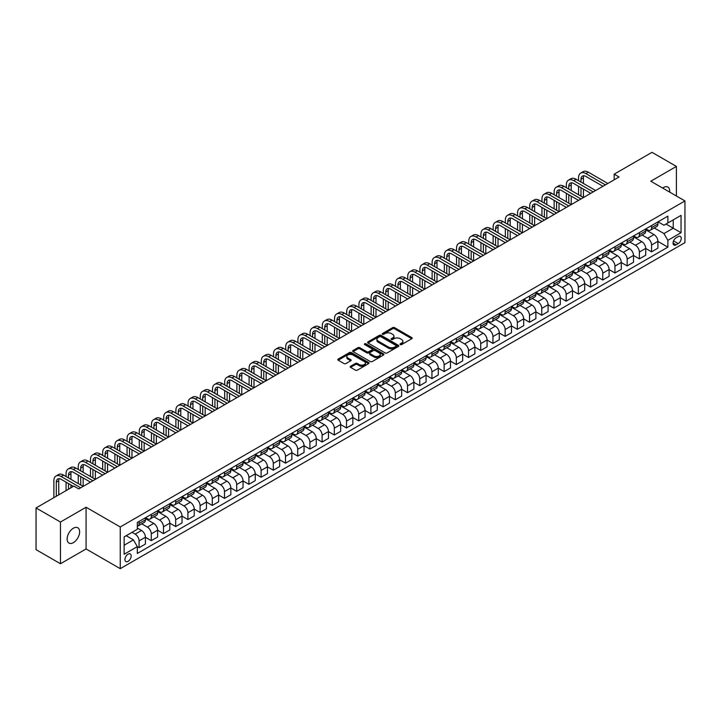 <?xml version="1.0" encoding="UTF-8"?>
<svg xmlns="http://www.w3.org/2000/svg" width="721" height="721" viewBox="0 0 721 721"><rect width="100%" height="100%" fill="white"/><g stroke="black" fill="none" stroke-linecap="round" stroke-linejoin="round"><path stroke-width="1.08" d="M400.281 344.584A0.946 0.55 0 0 0 401.624 344.584L411.799 338.699A1.352 0.784 0 0 0 412.205 338.149A1.352 0.784 0 0 0 411.799 337.599L394.558 327.64A1.352 0.784 0 0 0 392.639 327.64L382.463 333.517A0.946 0.55 0 0 0 383.797 334.292L385.122 333.535A4.335 2.505 0 0 1 391.251 333.535L392.684 334.364A4.335 2.505 0 0 1 393.954 336.13A4.335 2.505 0 0 1 392.684 337.897L391.368 338.663A0.946 0.55 0 0 0 392.711 339.438L394.026 338.672A4.335 2.505 0 0 1 400.164 338.672L401.597 339.501A4.335 2.505 0 0 1 402.868 341.276A4.335 2.505 0 0 1 401.597 343.043L400.281 343.809A0.946 0.55 0 0 0 400.281 344.584L400.281 343.809M73.389 542.634A8.832 5.101 120 0 0 79.157 534.847A8.832 5.101 120 0 0 77.805 527.772A8.832 5.101 120 0 0 73.389 528.205A8.832 5.101 120 0 0 67.612 535.991A8.832 5.101 120 0 0 68.973 543.075A8.832 5.101 120 0 0 73.389 542.634M669.665 192.11A8.832 5.101 120 0 0 667.889 187.081A8.832 5.101 120 0 0 663.473 187.523A8.832 5.101 120 0 0 662.653 188.064M128.05 561.344A4.416 2.551 120 0 0 130.943 557.45A4.416 2.551 120 0 0 130.258 553.917A4.416 2.551 120 0 0 128.05 554.134A4.416 2.551 120 0 0 125.166 558.027A4.416 2.551 120 0 0 125.842 561.569A4.416 2.551 120 0 0 128.05 561.344M350.577 366.25A1.352 0.784 0 0 0 350.181 366.809A1.352 0.784 0 0 0 350.577 367.359L355.417 370.152A1.352 0.784 0 0 0 357.328 370.152L368.638 363.627A1.352 0.784 0 0 0 369.035 363.069A1.352 0.784 0 0 0 368.638 362.519L351.388 352.56A1.352 0.784 0 0 0 349.478 352.56L338.167 359.085A1.352 0.784 0 0 0 337.77 359.644A1.352 0.784 0 0 0 338.167 360.194L344.016 363.573A1.352 0.784 0 0 0 345.927 363.573L350.767 360.779A1.352 0.784 0 0 0 351.163 360.221A1.352 0.784 0 0 0 350.767 359.671L347.873 357.995A3.623 2.091 0 0 1 346.81 356.516A3.623 2.091 0 0 1 349.045 354.579A3.623 2.091 0 0 1 352.993 355.038L364.348 361.591A3.623 2.091 0 0 1 365.412 363.069A3.623 2.091 0 0 1 363.177 365.006A3.623 2.091 0 0 1 359.22 364.547L357.328 363.456A1.352 0.784 0 0 0 355.417 363.456L350.577 366.25L350.577 367.359L355.417 364.583L355.417 363.456M86.078 507.242L60.456 522.031L36.05 507.945L36.05 549.654L60.456 563.741L86.078 548.951L120.245 568.671L120.245 526.97L86.078 507.242L86.078 548.951M676.406 196.004L676.406 166.416L650.784 181.214L684.95 200.934L120.245 526.97M676.406 166.416L652 152.329L614.175 174.167L614.175 179.799M36.05 507.945L73.875 486.107L78.76 488.928L619.06 176.987L614.175 174.167M385.212 352.948A1.352 0.784 0 0 0 387.132 352.948L398.434 346.422A1.352 0.784 0 0 0 398.83 345.864A1.352 0.784 0 0 0 398.434 345.314L381.193 335.355A1.352 0.784 0 0 0 379.273 335.355L367.971 341.88A1.352 0.784 0 0 0 367.575 342.439A1.352 0.784 0 0 0 367.971 342.989L385.212 352.948M365.042 344.782A0.946 0.55 0 0 1 366.007 344.917L366.007 343.791L383.536 353.912A1.352 0.784 0 0 1 383.933 354.471A1.352 0.784 0 0 1 383.536 355.02L372.234 361.554A1.352 0.784 0 0 1 370.315 361.554L353.065 351.596L353.065 350.487A1.352 0.784 0 0 0 352.668 351.037A1.352 0.784 0 0 0 353.065 351.596M353.065 350.487L357.904 347.693A1.352 0.784 0 0 1 359.824 347.693L366.818 351.731A1.352 0.784 0 0 0 368.737 351.731L371.946 349.874A1.352 0.784 0 0 0 372.342 349.325A1.352 0.784 0 0 0 371.946 348.775L364.664 344.566A0.946 0.55 0 0 1 366.007 343.791M678.218 236.614L676.064 237.849A4.281 2.469 120 0 0 673.27 241.625A4.281 2.469 120 0 0 673.928 245.05A4.281 2.469 120 0 0 676.064 244.843L678.218 243.599A4.281 2.469 120 0 0 681.012 239.832A4.281 2.469 120 0 0 680.354 236.398A4.281 2.469 120 0 0 678.218 236.614M120.245 568.671L684.95 242.644L684.95 200.934M658.057 221.816L663.96 225.231L667.871 222.969L667.871 216.156L137.323 522.455L137.323 529.277L124.147 536.884L124.147 554.242L137.323 546.635L137.323 553.458L667.871 247.15L667.871 240.327L663.96 233.568L654.253 227.962M667.871 222.969L681.048 215.363L681.048 232.721L667.871 240.327M60.456 522.031L60.456 563.741M666.015 224.042L673.234 228.215L673.234 219.869L681.048 215.363M663.96 233.568L673.234 228.215L681.048 232.721M124.147 545.229L133.421 539.876L126.202 535.703M137.323 546.689L139.081 547.708L139.081 540.885A5.525 3.19 -120 0 0 135.178 534.126L132.051 532.323M139.081 547.708L145.426 544.04L145.426 537.226A5.525 3.19 -120 0 0 141.523 530.458L137.323 528.042M145.426 537.28L151.284 540.66L151.284 533.846A5.525 3.19 -120 0 0 147.381 527.078L141.776 523.843M151.284 540.66L157.629 537.001L157.629 530.178A5.525 3.19 -120 0 0 153.726 523.419L145.426 518.624M157.629 530.232L163.487 533.621L163.487 526.799A5.525 3.19 -120 0 0 159.584 520.039L153.979 516.795M163.487 533.621L169.832 529.953L169.832 523.131A5.525 3.19 -120 0 0 165.929 516.371L157.629 511.586M169.832 523.194L175.69 526.573L175.69 519.751A5.525 3.19 -120 0 0 171.787 512.992L166.181 509.756M175.69 526.573L182.034 522.905L182.034 516.092A5.525 3.19 -120 0 0 178.132 509.323L169.832 504.538M182.034 516.146L187.893 519.526L187.893 512.712A5.525 3.19 -120 0 0 183.99 505.944L178.384 502.708M187.893 519.526L194.237 515.866L194.237 509.044A5.525 3.19 -120 0 0 190.335 502.285L182.034 497.49M194.237 509.098L200.096 512.487L200.096 505.664A5.525 3.19 -120 0 0 196.184 498.905L190.578 495.66M200.096 512.487L206.44 508.819L206.44 501.996A5.525 3.19 -120 0 0 202.538 495.237L194.237 490.451M206.44 502.059L212.298 505.439L212.298 498.617A5.525 3.19 -120 0 0 208.387 491.857L202.781 488.622M212.298 505.439L218.643 501.771L218.643 494.957A5.525 3.19 -120 0 0 214.732 488.189L206.44 483.403M218.643 495.012L224.501 498.391L224.501 491.578A5.525 3.19 -120 0 0 220.59 484.809L214.984 481.574M224.501 498.391L230.846 494.732L230.846 487.91A5.525 3.19 -120 0 0 226.935 481.15L218.643 476.356M230.846 487.964L236.695 491.352L236.695 484.53A5.525 3.19 -120 0 0 232.793 477.771L227.187 474.526M236.695 491.352L243.04 487.684L243.04 480.871A5.525 3.19 -120 0 0 239.138 474.103L230.846 469.317M243.04 480.925L248.898 484.305L248.898 477.482A5.525 3.19 -120 0 0 244.996 470.723L239.39 467.487M248.898 484.305L255.243 480.637L255.243 473.823A5.525 3.19 -120 0 0 251.341 467.055L243.04 462.269M255.243 473.877L261.101 477.257L261.101 470.443A5.525 3.19 -120 0 0 257.199 463.675L251.593 460.44M261.101 477.257L267.446 473.598L267.446 466.775A5.525 3.19 -120 0 0 263.544 460.016L255.243 455.221M267.446 466.829L273.304 470.218L273.304 463.396A5.525 3.19 -120 0 0 269.402 456.636L263.796 453.392M273.304 470.218L279.649 466.55L279.649 459.737A5.525 3.19 -120 0 0 275.746 452.968L267.446 448.183M279.649 459.791L285.507 463.17L285.507 456.348A5.525 3.19 -120 0 0 281.605 449.589L275.999 446.353M285.507 463.17L291.852 459.511L291.852 452.689A5.525 3.19 -120 0 0 287.949 445.92L279.649 441.135M291.852 452.743L297.71 456.123L297.71 449.309A5.525 3.19 -120 0 0 293.808 442.541L288.202 439.305M297.71 456.123L304.055 452.464L304.055 445.641A5.525 3.19 -120 0 0 300.152 438.882L291.852 434.087M304.055 445.695L309.913 449.084L309.913 442.261A5.525 3.19 -120 0 0 306.01 435.502L300.396 432.258M309.913 449.084L316.258 445.416L316.258 438.602A5.525 3.19 -120 0 0 312.355 431.834L304.055 427.048M316.258 438.656L322.116 442.036L322.116 435.214A5.525 3.19 -120 0 0 318.204 428.454L312.599 425.219M322.116 442.036L328.461 438.377L328.461 431.555A5.525 3.19 -120 0 0 324.549 424.786L316.258 420.001M328.461 431.609L334.319 434.988L334.319 428.175A5.525 3.19 -120 0 0 330.407 421.406L324.801 418.171M334.319 434.988L340.663 431.329L340.663 424.507A5.525 3.19 -120 0 0 336.752 417.747L328.461 412.953M340.663 424.561L346.513 427.95L346.513 421.127A5.525 3.19 -120 0 0 342.61 414.368L337.004 411.123M346.513 427.95L352.857 424.281L352.857 417.468A5.525 3.19 -120 0 0 348.955 410.7L340.663 405.914M352.857 417.522L358.716 420.902L358.716 414.079A5.525 3.19 -120 0 0 354.813 407.32L349.207 404.084M358.716 420.902L365.06 417.243L365.06 410.42A5.525 3.19 -120 0 0 361.158 403.652L352.857 398.866M365.06 410.474L370.918 413.854L370.918 407.041A5.525 3.19 -120 0 0 367.016 400.272L361.41 397.037M370.918 413.854L377.263 410.195L377.263 403.372A5.525 3.19 -120 0 0 373.361 396.613L365.06 391.818M377.263 403.427L383.121 406.815L383.121 399.993A5.525 3.19 -120 0 0 379.219 393.233L373.613 389.989M383.121 406.815L389.466 403.147L389.466 396.334A5.525 3.19 -120 0 0 385.564 389.565L377.263 384.78M389.466 396.388L395.324 399.767L395.324 392.945A5.525 3.19 -120 0 0 391.422 386.186L385.816 382.95M395.324 399.767L401.669 396.108L401.669 389.286A5.525 3.19 -120 0 0 397.767 382.518L389.466 377.732M401.669 389.34L407.527 392.72L407.527 385.906A5.525 3.19 -120 0 0 403.625 379.138L398.019 375.902M407.527 392.72L413.872 389.061L413.872 382.238A5.525 3.19 -120 0 0 409.97 375.479L401.669 370.684M413.872 382.292L419.73 385.681L419.73 378.858A5.525 3.19 -120 0 0 415.828 372.099L410.213 368.855M419.73 385.681L426.075 382.013L426.075 375.199A5.525 3.19 -120 0 0 422.173 368.431L413.872 363.645M426.075 375.253L431.933 378.633L431.933 371.811A5.525 3.19 -120 0 0 428.022 365.051L422.416 361.816M431.933 378.633L438.278 374.974L438.278 368.152A5.525 3.19 -120 0 0 434.366 361.383L426.075 356.598M438.278 368.206L444.136 371.585L444.136 364.772A5.525 3.19 -120 0 0 440.225 358.004L434.619 354.768M444.136 371.585L450.481 367.926L450.481 361.104A5.525 3.19 -120 0 0 446.569 354.344L438.278 349.55M450.481 361.167L456.33 364.547L456.33 357.724A5.525 3.19 -120 0 0 452.428 350.965L446.822 347.72M456.33 364.547L462.675 360.879L462.675 354.065A5.525 3.19 -120 0 0 458.772 347.297L450.481 342.511M462.675 354.119L468.533 357.499L468.533 350.676A5.525 3.19 -120 0 0 464.63 343.917L459.025 340.682M468.533 357.499L474.878 353.84L474.878 347.017A5.525 3.19 -120 0 0 470.975 340.258L462.675 335.463M474.878 347.071L480.736 350.451L480.736 343.638A5.525 3.19 -120 0 0 476.833 336.869L471.228 333.634M480.736 350.451L487.081 346.792L487.081 339.97A5.525 3.19 -120 0 0 483.178 333.21L474.878 328.415M487.081 340.033L492.939 343.412L492.939 336.59A5.525 3.19 -120 0 0 489.036 329.83L483.43 326.595M492.939 343.412L499.283 339.744L499.283 332.931A5.525 3.19 -120 0 0 495.381 326.162L487.081 321.377M499.283 332.985L505.142 336.365L505.142 329.542A5.525 3.19 -120 0 0 501.239 322.783L495.633 319.547M505.142 336.365L511.486 332.705L511.486 325.883A5.525 3.19 -120 0 0 507.584 319.124L499.283 314.329M511.486 325.937L517.345 329.317L517.345 322.503A5.525 3.19 -120 0 0 513.442 315.735L507.836 312.499M517.345 329.317L523.689 325.658L523.689 318.835A5.525 3.19 -120 0 0 519.787 312.076L511.486 307.281M523.689 318.898L529.547 322.278L529.547 315.456A5.525 3.19 -120 0 0 525.645 308.696L520.039 305.461M529.547 322.278L535.892 318.61L535.892 311.796A5.525 3.19 -120 0 0 531.99 305.028L523.689 300.242M535.892 311.851L541.75 315.23L541.75 308.408A5.525 3.19 -120 0 0 537.839 301.648L532.233 298.413M541.75 315.23L548.095 311.571L548.095 304.749A5.525 3.19 -120 0 0 544.184 297.989L535.892 293.195M548.095 304.803L553.953 308.182L553.953 301.369A5.525 3.19 -120 0 0 550.042 294.601L544.436 291.365M553.953 308.182L560.298 304.523L560.298 297.701A5.525 3.19 -120 0 0 556.387 290.942L548.095 286.147M560.298 297.764L566.156 301.144L566.156 294.321A5.525 3.19 -120 0 0 562.245 287.562L556.639 284.326M566.156 301.144L572.501 297.476L572.501 290.662A5.525 3.19 -120 0 0 568.59 283.894L560.298 279.108M572.501 290.716L578.35 294.096L578.35 287.273A5.525 3.19 -120 0 0 574.448 280.514L568.842 277.279M578.35 294.096L584.695 290.437L584.695 283.614A5.525 3.19 -120 0 0 580.793 276.855L572.501 272.06M584.695 283.668L590.553 287.048L590.553 280.235A5.525 3.19 -120 0 0 586.651 273.466L581.045 270.231M590.553 287.048L596.898 283.389L596.898 276.567A5.525 3.19 -120 0 0 592.995 269.807L584.695 265.013M596.898 276.63L602.756 280.009L602.756 273.187A5.525 3.19 -120 0 0 598.854 266.428L593.248 263.192M602.756 280.009L609.101 276.341L609.101 269.528A5.525 3.19 -120 0 0 605.198 262.759L596.898 257.974M609.101 269.582L614.959 272.962L614.959 266.139A5.525 3.19 -120 0 0 611.057 259.38L605.451 256.144M614.959 272.962L621.304 269.303L621.304 262.48A5.525 3.19 -120 0 0 617.401 255.721L609.101 250.926M621.304 262.534L627.162 265.914L627.162 259.1A5.525 3.19 -120 0 0 623.259 252.332L617.654 249.096M627.162 265.914L633.507 262.255L633.507 255.432A5.525 3.19 -120 0 0 629.604 248.673L621.304 243.878M633.507 255.495L639.365 258.875L639.365 252.053A5.525 3.19 -120 0 0 635.462 245.293L629.857 242.058M639.365 258.875L645.71 255.207L645.71 248.394A5.525 3.19 -120 0 0 641.807 241.625L633.507 236.839M645.71 248.448L651.568 251.827L651.568 245.005A5.525 3.19 -120 0 0 647.665 238.245L642.05 235.01M651.568 251.827L657.913 248.168L657.913 241.346A5.525 3.19 -120 0 0 654.01 234.586L645.71 229.792M645.854 228.863L647.665 229.909A5.525 3.19 -120 0 0 650.423 230.179A5.525 3.19 -120 0 0 651.568 227.647L651.568 225.565M633.651 235.902L635.462 236.948A5.525 3.19 -120 0 0 638.22 237.227A5.525 3.19 -120 0 0 639.365 234.695L639.365 232.613M621.448 242.95L623.259 243.995A5.525 3.19 -120 0 0 626.017 244.266A5.525 3.19 -120 0 0 627.162 241.742L627.162 239.651M609.245 249.998L611.057 251.043A5.525 3.19 -120 0 0 613.814 251.314A5.525 3.19 -120 0 0 614.959 248.781L614.959 246.699M597.051 257.036L598.854 258.082A5.525 3.19 -120 0 0 601.611 258.361A5.525 3.19 -120 0 0 602.756 255.829L602.756 253.747M584.848 264.084L586.651 265.13A5.525 3.19 -120 0 0 589.408 265.4A5.525 3.19 -120 0 0 590.553 262.877L590.553 260.786M572.645 271.132L574.448 272.178A5.525 3.19 -120 0 0 577.206 272.448A5.525 3.19 -120 0 0 578.35 269.915L578.35 267.833M560.442 278.171L562.245 279.216A5.525 3.19 -120 0 0 565.012 279.496A5.525 3.19 -120 0 0 566.156 276.963L566.156 274.881M548.239 285.219L550.042 286.264A5.525 3.19 -120 0 0 552.809 286.534A5.525 3.19 -120 0 0 553.953 284.011L553.953 281.92M536.036 292.266L537.839 293.303A5.525 3.19 -120 0 0 540.606 293.582A5.525 3.19 -120 0 0 541.75 291.05L541.75 288.968M523.834 299.305L525.645 300.351A5.525 3.19 -120 0 0 528.403 300.63A5.525 3.19 -120 0 0 529.547 298.097L529.547 296.016M511.631 306.353L513.442 307.398A5.525 3.19 -120 0 0 516.2 307.669A5.525 3.19 -120 0 0 517.345 305.145L517.345 303.054M499.428 313.401L501.239 314.437A5.525 3.19 -120 0 0 503.997 314.716A5.525 3.19 -120 0 0 505.142 312.184L505.142 310.102M487.234 320.439L489.036 321.485A5.525 3.19 -120 0 0 491.794 321.755A5.525 3.19 -120 0 0 492.939 319.232L492.939 317.15M475.031 327.487L476.833 328.533A5.525 3.19 -120 0 0 479.591 328.803A5.525 3.19 -120 0 0 480.736 326.28L480.736 324.189M462.828 334.535L464.63 335.571A5.525 3.19 -120 0 0 467.388 335.851A5.525 3.19 -120 0 0 468.533 333.318L468.533 331.236M450.625 341.574L452.428 342.619A5.525 3.19 -120 0 0 455.194 342.89A5.525 3.19 -120 0 0 456.33 340.366L456.33 338.284M438.422 348.622L440.225 349.667A5.525 3.19 -120 0 0 442.991 349.937A5.525 3.19 -120 0 0 444.136 347.414L444.136 345.323M426.219 355.669L428.022 356.706A5.525 3.19 -120 0 0 430.788 356.985A5.525 3.19 -120 0 0 431.933 354.453L431.933 352.371M414.016 362.708L415.828 363.754A5.525 3.19 -120 0 0 418.586 364.024A5.525 3.19 -120 0 0 419.73 361.5L419.73 359.418M401.813 369.756L403.625 370.801A5.525 3.19 -120 0 0 406.383 371.072A5.525 3.19 -120 0 0 407.527 368.548L407.527 366.457M389.61 376.804L391.422 377.84A5.525 3.19 -120 0 0 394.18 378.119A5.525 3.19 -120 0 0 395.324 375.587L395.324 373.505M377.407 383.842L379.219 384.888A5.525 3.19 -120 0 0 381.977 385.158A5.525 3.19 -120 0 0 383.121 382.635L383.121 380.553M365.214 390.89L367.016 391.936A5.525 3.19 -120 0 0 369.774 392.206A5.525 3.19 -120 0 0 370.918 389.682L370.918 387.592M353.011 397.938L354.813 398.974A5.525 3.19 -120 0 0 357.571 399.254A5.525 3.19 -120 0 0 358.716 396.721L358.716 394.639M340.808 404.977L342.61 406.022A5.525 3.19 -120 0 0 345.377 406.293A5.525 3.19 -120 0 0 346.513 403.769L346.513 401.687M328.605 412.024L330.407 413.07A5.525 3.19 -120 0 0 333.174 413.34A5.525 3.19 -120 0 0 334.319 410.817L334.319 408.726M316.402 419.072L318.204 420.109A5.525 3.19 -120 0 0 320.971 420.388A5.525 3.19 -120 0 0 322.116 417.856L322.116 415.774M304.199 426.111L306.01 427.156A5.525 3.19 -120 0 0 308.768 427.427A5.525 3.19 -120 0 0 309.913 424.903L309.913 422.821M291.996 433.159L293.808 434.204A5.525 3.19 -120 0 0 296.565 434.475A5.525 3.19 -120 0 0 297.71 431.951L297.71 429.86M279.793 440.207L281.605 441.243A5.525 3.19 -120 0 0 284.362 441.522A5.525 3.19 -120 0 0 285.507 438.99L285.507 436.908M267.59 447.245L269.402 448.291A5.525 3.19 -120 0 0 272.159 448.561A5.525 3.19 -120 0 0 273.304 446.038L273.304 443.956M255.396 454.293L257.199 455.339A5.525 3.19 -120 0 0 259.957 455.609A5.525 3.19 -120 0 0 261.101 453.085L261.101 450.995M243.193 461.341L244.996 462.377A5.525 3.19 -120 0 0 247.754 462.657A5.525 3.19 -120 0 0 248.898 460.124L248.898 458.042M230.99 468.38L232.793 469.425A5.525 3.19 -120 0 0 235.56 469.695A5.525 3.19 -120 0 0 236.695 467.172L236.695 465.09M218.787 475.427L220.59 476.473A5.525 3.19 -120 0 0 223.357 476.743A5.525 3.19 -120 0 0 224.501 474.22L224.501 472.129M206.585 482.475L208.387 483.512A5.525 3.19 -120 0 0 211.154 483.791A5.525 3.19 -120 0 0 212.298 481.258L212.298 479.177M194.382 489.514L196.184 490.559A5.525 3.19 -120 0 0 198.951 490.83A5.525 3.19 -120 0 0 200.096 488.306L200.096 486.224M182.179 496.562L183.99 497.607A5.525 3.19 -120 0 0 186.748 497.878A5.525 3.19 -120 0 0 187.893 495.354L187.893 493.263M169.976 503.609L171.787 504.646A5.525 3.19 -120 0 0 174.545 504.925A5.525 3.19 -120 0 0 175.69 502.393L175.69 500.311M157.773 510.648L159.584 511.694A5.525 3.19 -120 0 0 162.342 511.964A5.525 3.19 -120 0 0 163.487 509.441L163.487 507.359M145.579 517.696L147.381 518.741A5.525 3.19 -120 0 0 150.139 519.012A5.525 3.19 -120 0 0 151.284 516.488L151.284 514.397M657.913 241.4L667.871 247.15M650.423 230.179L656.768 226.511A5.525 3.19 -120 0 0 657.913 223.988L657.913 221.906M638.22 237.227L644.565 233.559A5.525 3.19 -120 0 0 645.71 231.035L645.71 228.945M626.017 244.266L632.362 240.607A5.525 3.19 -120 0 0 633.507 238.074L633.507 235.992M613.814 251.314L620.159 247.645A5.525 3.19 -120 0 0 621.304 245.122L621.304 243.04M601.611 258.361L607.956 254.693A5.525 3.19 -120 0 0 609.101 252.17L609.101 250.079M589.408 265.4L595.753 261.741A5.525 3.19 -120 0 0 596.898 259.209L596.898 257.127M577.206 272.448L583.559 268.78A5.525 3.19 -120 0 0 584.695 266.256L584.695 264.174M565.012 279.496L571.356 275.828A5.525 3.19 -120 0 0 572.501 273.304L572.501 271.213M552.809 286.534L559.154 282.875A5.525 3.19 -120 0 0 560.298 280.343L560.298 278.261M540.606 293.582L546.951 289.914A5.525 3.19 -120 0 0 548.095 287.391L548.095 285.309M528.403 300.63L534.748 296.962A5.525 3.19 -120 0 0 535.892 294.438L535.892 292.347M516.2 307.669L522.545 304.01A5.525 3.19 -120 0 0 523.689 301.477L523.689 299.395M503.997 314.716L510.342 311.048A5.525 3.19 -120 0 0 511.486 308.525L511.486 306.434M491.794 321.755L498.139 318.096A5.525 3.19 -120 0 0 499.283 315.573L499.283 313.482M479.591 328.803L485.936 325.144A5.525 3.19 -120 0 0 487.081 322.611L487.081 320.53M467.388 335.851L473.733 332.183A5.525 3.19 -120 0 0 474.878 329.659L474.878 327.568M455.194 342.89L461.539 339.23A5.525 3.19 -120 0 0 462.675 336.707L462.675 334.616M442.991 349.937L449.336 346.278A5.525 3.19 -120 0 0 450.481 343.746L450.481 341.664M430.788 356.985L437.133 353.317A5.525 3.19 -120 0 0 438.278 350.794L438.278 348.703M418.586 364.024L424.93 360.365A5.525 3.19 -120 0 0 426.075 357.841L426.075 355.75M406.383 371.072L412.727 367.413A5.525 3.19 -120 0 0 413.872 364.88L413.872 362.798M394.18 378.119L400.525 374.451A5.525 3.19 -120 0 0 401.669 371.928L401.669 369.837M381.977 385.158L388.322 381.499A5.525 3.19 -120 0 0 389.466 378.976L389.466 376.885M369.774 392.206L376.119 388.547A5.525 3.19 -120 0 0 377.263 386.014L377.263 383.933M357.571 399.254L363.916 395.586A5.525 3.19 -120 0 0 365.06 393.062L365.06 390.971M345.377 406.293L351.722 402.633A5.525 3.19 -120 0 0 352.857 400.101L352.857 398.019M333.174 413.34L339.519 409.681A5.525 3.19 -120 0 0 340.663 407.149L340.663 405.067M320.971 420.388L327.316 416.72A5.525 3.19 -120 0 0 328.461 414.196L328.461 412.106M308.768 427.427L315.113 423.768A5.525 3.19 -120 0 0 316.258 421.235L316.258 419.153M296.565 434.475L302.91 430.816A5.525 3.19 -120 0 0 304.055 428.283L304.055 426.201M284.362 441.522L290.707 437.854A5.525 3.19 -120 0 0 291.852 435.331L291.852 433.24M272.159 448.561L278.504 444.902A5.525 3.19 -120 0 0 279.649 442.37L279.649 440.288M259.957 455.609L266.301 451.95A5.525 3.19 -120 0 0 267.446 449.417L267.446 447.335M247.754 462.657L254.098 458.989A5.525 3.19 -120 0 0 255.243 456.465L255.243 454.374M235.56 469.695L241.905 466.036A5.525 3.19 -120 0 0 243.04 463.504L243.04 461.422M223.357 476.743L229.702 473.084A5.525 3.19 -120 0 0 230.846 470.552L230.846 468.47M211.154 483.791L217.499 480.123A5.525 3.19 -120 0 0 218.643 477.599L218.643 475.509M198.951 490.83L205.296 487.171A5.525 3.19 -120 0 0 206.44 484.638L206.44 482.556M186.748 497.878L193.093 494.218A5.525 3.19 -120 0 0 194.237 491.686L194.237 489.604M174.545 504.925L180.89 501.257A5.525 3.19 -120 0 0 182.034 498.734L182.034 496.643M162.342 511.964L168.687 508.305A5.525 3.19 -120 0 0 169.832 505.772L169.832 503.691M150.139 519.012L156.484 515.353A5.525 3.19 -120 0 0 157.629 512.82L157.629 510.738M137.323 526.276A5.525 3.19 -120 0 0 137.936 526.06L144.281 522.392A5.525 3.19 -120 0 0 145.426 519.868L145.426 517.777M137.936 526.06A5.525 3.19 -120 0 0 139.081 523.527L139.081 521.445M133.421 539.876L137.323 546.635M400.66 344.719L401.597 344.169A4.335 2.505 0 0 0 402.868 342.403L402.868 341.276M393.954 336.13L393.954 337.257A4.335 2.505 0 0 1 392.684 339.032L391.746 339.573M411.781 338.717L394.558 328.767A1.352 0.784 0 0 0 392.639 328.767L382.842 334.427M398.416 346.431L381.193 336.482A1.352 0.784 0 0 0 379.273 336.482L367.989 342.998M396.045 346.251A0.946 0.55 0 0 0 396.045 345.476L380.904 336.743A0.946 0.55 0 0 0 379.561 336.743L378.174 337.545A4.335 2.505 0 0 0 376.903 339.312A4.335 2.505 0 0 0 378.174 341.078L388.52 347.053A4.335 2.505 0 0 0 394.648 347.053L396.045 346.251L396.045 347.378A0.946 0.55 0 0 0 396.316 346.99L396.316 345.864M376.903 339.312L376.903 340.438A4.335 2.505 0 0 0 378.174 342.205L378.174 341.078M396.045 347.378L394.648 348.18A4.335 2.505 0 0 1 388.52 348.18L378.174 342.205M353.083 351.605L357.904 348.82L357.904 347.693M372.342 349.325L372.342 350.451A1.352 0.784 0 0 1 371.946 351.001L368.737 352.857A1.352 0.784 0 0 1 366.818 352.857L359.824 348.82A1.352 0.784 0 0 0 357.904 348.82M366.007 344.917L383.518 355.029M374.073 355.922A3.623 2.091 0 0 0 378.029 356.372A3.623 2.091 0 0 0 380.264 354.444A3.623 2.091 0 0 0 379.201 352.966L375.199 350.649A1.352 0.784 0 0 0 373.289 350.649L370.071 352.506A1.352 0.784 0 0 0 369.675 353.056A1.352 0.784 0 0 0 370.071 353.614L374.073 355.922L374.073 357.048A3.623 2.091 0 0 0 378.029 357.499A3.623 2.091 0 0 0 380.264 355.57L380.264 354.444M369.675 353.056L369.675 354.182A1.352 0.784 0 0 0 370.071 354.741L370.071 353.614M374.073 357.048L370.071 354.741M365.412 363.069L365.412 364.195A3.623 2.091 0 0 1 363.177 366.133A3.623 2.091 0 0 1 359.22 365.682L357.328 364.583A1.352 0.784 0 0 0 355.417 364.583M346.81 356.516L346.81 357.643A3.623 2.091 0 0 0 347.873 359.121L347.873 357.995M350.767 359.671L350.767 360.779L347.873 359.121M368.62 363.636L351.388 353.687A1.352 0.784 0 0 0 349.478 353.687L338.185 360.203M578.548 180.647L578.548 177.826A10.355 5.975 60 0 1 580.693 173.094L583.136 171.679A10.355 5.975 60 0 1 588.309 172.193L607.83 183.467M580.693 173.094A10.355 5.975 60 0 1 585.867 173.599L605.397 184.873M602.954 186.279L585.867 176.42A6.904 3.984 -120 0 0 582.415 176.077A6.904 3.984 -120 0 0 580.991 179.241L580.991 182.053M583.866 175.762A6.904 3.984 -120 0 0 583.433 177.826L583.433 183.467M580.991 187.694L580.991 196.148M583.433 189.1L583.433 197.554L563.903 186.279L561.47 187.694L580.991 198.96M578.548 194.733L578.548 186.279M566.346 187.694L566.346 184.873A10.355 5.975 60 0 1 568.49 180.133L570.933 178.727A10.355 5.975 60 0 1 576.106 179.241L595.627 190.506M568.49 180.133A10.355 5.975 60 0 1 573.673 180.647L593.194 191.921M590.751 193.327L573.673 183.467A6.904 3.984 -120 0 0 570.221 183.125A6.904 3.984 -120 0 0 568.788 186.279L568.788 189.1M571.663 182.81A6.904 3.984 -120 0 0 571.23 184.873L571.23 190.506M568.788 194.733L568.788 203.187M571.23 196.148L571.23 204.602L551.7 193.327L549.267 194.733L568.788 206.008M566.346 201.781L566.346 193.327M578.548 200.375L561.47 190.506A6.904 3.984 -120 0 0 558.018 190.173A6.904 3.984 -120 0 0 556.585 193.327L556.585 196.148M559.46 189.848A6.904 3.984 -120 0 0 559.027 191.921L559.027 197.554M556.585 201.781L556.585 210.235M559.027 203.187L559.027 211.641L539.506 200.375L537.064 201.781L556.585 213.055M554.143 208.829L554.143 200.375M554.143 194.733L554.143 191.921A10.355 5.975 60 0 1 556.288 187.181A10.355 5.975 60 0 1 561.47 187.694M556.288 187.181L558.73 185.775A10.355 5.975 60 0 1 563.903 186.279M566.346 207.414L549.267 197.554A6.904 3.984 -120 0 0 545.815 197.212A6.904 3.984 -120 0 0 544.382 200.375L544.382 203.187M547.257 196.896A6.904 3.984 -120 0 0 546.824 198.96L546.824 204.602M544.382 208.829L544.382 217.282M546.824 210.235L546.824 218.688L527.303 207.414L524.861 208.829L544.382 220.094M541.94 215.867L541.94 207.414M541.94 201.781L541.94 198.96A10.355 5.975 60 0 1 544.085 194.228A10.355 5.975 60 0 1 549.267 194.733M544.085 194.228L546.527 192.813A10.355 5.975 60 0 1 551.7 193.327M554.143 214.461L537.064 204.602A6.904 3.984 -120 0 0 533.612 204.259A6.904 3.984 -120 0 0 532.179 207.414L532.179 210.235M535.054 203.944A6.904 3.984 -120 0 0 534.622 206.008L534.622 211.641M532.179 215.867L532.179 224.321M534.622 217.282L534.622 225.736L515.1 214.461L512.658 215.867L532.179 227.142M529.737 222.915L529.737 214.461M529.737 208.829L529.737 206.008A10.355 5.975 60 0 1 531.882 201.267A10.355 5.975 60 0 1 537.064 201.781M531.882 201.267L534.324 199.861A10.355 5.975 60 0 1 539.506 200.375M541.94 221.509L524.861 211.641A6.904 3.984 -120 0 0 521.409 211.307A6.904 3.984 -120 0 0 519.976 214.461L519.976 217.282M522.851 210.983A6.904 3.984 -120 0 0 522.419 213.055L522.419 218.688M519.976 222.915L519.976 231.369M522.419 224.321L522.419 232.775L502.897 221.509L500.455 222.915L519.976 234.19M517.543 229.963L517.543 221.509M517.543 215.867L517.543 213.055A10.355 5.975 60 0 1 519.688 208.315A10.355 5.975 60 0 1 524.861 208.829M519.688 208.315L522.121 206.909A10.355 5.975 60 0 1 527.303 207.414M529.737 228.548L512.658 218.688A6.904 3.984 -120 0 0 509.206 218.346A6.904 3.984 -120 0 0 507.773 221.509L507.773 224.321M510.648 218.03A6.904 3.984 -120 0 0 510.216 220.094L510.216 225.736M507.773 229.963L507.773 238.417M510.216 231.369L510.216 239.823L490.695 228.548L488.252 229.963L507.773 241.229M505.34 237.002L505.34 228.548M505.34 222.915L505.34 220.094A10.355 5.975 60 0 1 507.485 215.363A10.355 5.975 60 0 1 512.658 215.867M507.485 215.363L509.918 213.948A10.355 5.975 60 0 1 515.1 214.461M517.543 235.596L500.455 225.736A6.904 3.984 -120 0 0 497.003 225.394A6.904 3.984 -120 0 0 495.579 228.548L495.579 231.369M498.445 225.078A6.904 3.984 -120 0 0 498.013 227.142L498.013 232.775M495.579 237.002L495.579 245.455M498.013 238.417L498.013 246.87L478.492 235.596L476.049 237.002L495.579 248.276M493.137 244.049L493.137 235.596M493.137 229.963L493.137 227.142A10.355 5.975 60 0 1 495.282 222.401A10.355 5.975 60 0 1 500.455 222.915M495.282 222.401L497.724 220.996A10.355 5.975 60 0 1 502.897 221.509M505.34 242.644L488.252 232.775A6.904 3.984 -120 0 0 484.8 232.441A6.904 3.984 -120 0 0 483.376 235.596L483.376 238.417M486.242 232.117A6.904 3.984 -120 0 0 485.81 234.19L485.81 239.823M483.376 244.049L483.376 252.503M485.81 245.455L485.81 253.909L466.289 242.644L463.846 244.049L483.376 255.324M480.934 251.097L480.934 242.644M480.934 237.002L480.934 234.19A10.355 5.975 60 0 1 483.079 229.449A10.355 5.975 60 0 1 488.252 229.963M483.079 229.449L485.521 228.043A10.355 5.975 60 0 1 490.695 228.548M493.137 249.682L476.049 239.823A6.904 3.984 -120 0 0 472.597 239.48A6.904 3.984 -120 0 0 471.173 242.644L471.173 245.455M474.048 239.165A6.904 3.984 -120 0 0 473.616 241.229L473.616 246.87M471.173 251.097L471.173 259.551M473.616 252.503L473.616 260.957L454.086 249.682L451.652 251.097L471.173 262.363M468.731 258.136L468.731 249.682M468.731 244.049L468.731 241.229A10.355 5.975 60 0 1 470.876 236.497A10.355 5.975 60 0 1 476.049 237.002M470.876 236.497L473.318 235.082A10.355 5.975 60 0 1 478.492 235.596M480.934 256.73L463.846 246.87A6.904 3.984 -120 0 0 460.404 246.528A6.904 3.984 -120 0 0 458.971 249.682L458.971 252.503M461.846 246.212A6.904 3.984 -120 0 0 461.413 248.276L461.413 253.909M458.971 258.136L458.971 266.59M461.413 259.551L461.413 268.005L441.883 256.73L439.45 258.136L458.971 269.411M456.528 265.184L456.528 256.73M456.528 251.097L456.528 248.276A10.355 5.975 60 0 1 458.673 243.536A10.355 5.975 60 0 1 463.846 244.049M458.673 243.536L461.116 242.13A10.355 5.975 60 0 1 466.289 242.644M468.731 263.778L451.652 253.909A6.904 3.984 -120 0 0 448.201 253.567A6.904 3.984 -120 0 0 446.768 256.73L446.768 259.551M449.643 253.251A6.904 3.984 -120 0 0 449.21 255.324L449.21 260.957M446.768 265.184L446.768 273.638M449.21 266.59L449.21 275.043L429.689 263.778L427.247 265.184L446.768 276.458M444.325 272.232L444.325 263.778M444.325 258.136L444.325 255.324A10.355 5.975 60 0 1 446.47 250.584A10.355 5.975 60 0 1 451.652 251.097M446.47 250.584L448.913 249.178A10.355 5.975 60 0 1 454.086 249.682M456.528 270.817L439.45 260.957A6.904 3.984 -120 0 0 435.998 260.614A6.904 3.984 -120 0 0 434.565 263.778L434.565 266.59M437.44 260.299A6.904 3.984 -120 0 0 437.007 262.363L437.007 268.005M434.565 272.232L434.565 280.685M437.007 273.638L437.007 282.091L417.486 270.817L415.044 272.232L434.565 283.497M432.122 279.27L432.122 270.817M432.122 265.184L432.122 262.363A10.355 5.975 60 0 1 434.267 257.631A10.355 5.975 60 0 1 439.45 258.136M434.267 257.631L436.71 256.216A10.355 5.975 60 0 1 441.883 256.73M444.325 277.864L427.247 268.005A6.904 3.984 -120 0 0 423.795 267.662A6.904 3.984 -120 0 0 422.362 270.817L422.362 273.638M425.237 267.338A6.904 3.984 -120 0 0 424.804 269.411L424.804 275.043M422.362 279.27L422.362 287.724M424.804 280.685L424.804 289.139L405.283 277.864L402.841 279.27L422.362 290.545M419.919 286.318L419.919 277.864M419.919 272.232L419.919 269.411A10.355 5.975 60 0 1 422.064 264.67A10.355 5.975 60 0 1 427.247 265.184M422.064 264.67L424.507 263.264A10.355 5.975 60 0 1 429.689 263.778M432.122 284.912L415.044 275.043A6.904 3.984 -120 0 0 411.592 274.701A6.904 3.984 -120 0 0 410.159 277.864L410.159 280.685M413.034 274.386A6.904 3.984 -120 0 0 412.601 276.458L412.601 282.091M410.159 286.318L410.159 294.772M412.601 287.724L412.601 296.178L393.08 284.912L390.638 286.318L410.159 297.593M407.725 293.366L407.725 284.912M407.725 279.27L407.725 276.458A10.355 5.975 60 0 1 409.861 271.718A10.355 5.975 60 0 1 415.044 272.232M409.861 271.718L412.304 270.312A10.355 5.975 60 0 1 417.486 270.817M419.919 291.951L402.841 282.091A6.904 3.984 -120 0 0 399.389 281.749A6.904 3.984 -120 0 0 397.956 284.912L397.956 287.724M400.831 281.433A6.904 3.984 -120 0 0 400.398 283.497L400.398 289.139M397.956 293.366L397.956 301.82M400.398 294.772L400.398 303.226L380.877 291.951L378.435 293.366L397.956 304.632M395.523 300.405L395.523 291.951M395.523 286.318L395.523 283.497A10.355 5.975 60 0 1 397.668 278.766A10.355 5.975 60 0 1 402.841 279.27M397.668 278.766L400.101 277.351A10.355 5.975 60 0 1 405.283 277.864M407.725 298.999L390.638 289.139A6.904 3.984 -120 0 0 387.186 288.797A6.904 3.984 -120 0 0 385.762 291.951L385.762 294.772M388.628 288.472A6.904 3.984 -120 0 0 388.195 290.545L388.195 296.178M385.762 300.405L385.762 308.858M388.195 301.82L388.195 310.273L368.674 298.999L366.232 300.405L385.762 311.679M383.32 307.452L383.32 298.999M383.32 293.366L383.32 290.545A10.355 5.975 60 0 1 385.465 285.804A10.355 5.975 60 0 1 390.638 286.318M385.465 285.804L387.898 284.398A10.355 5.975 60 0 1 393.08 284.912M395.523 306.046L378.435 296.178A6.904 3.984 -120 0 0 374.983 295.835A6.904 3.984 -120 0 0 373.559 298.999L373.559 301.82M376.425 295.52A6.904 3.984 -120 0 0 375.992 297.593L375.992 303.226M373.559 307.452L373.559 315.906M375.992 308.858L375.992 317.312L356.471 306.046L354.029 307.452L373.559 318.727M371.117 314.5L371.117 306.046M371.117 300.405L371.117 297.593A10.355 5.975 60 0 1 373.262 292.852A10.355 5.975 60 0 1 378.435 293.366M373.262 292.852L375.704 291.446A10.355 5.975 60 0 1 380.877 291.951M383.32 313.085L366.232 303.226A6.904 3.984 -120 0 0 362.78 302.883A6.904 3.984 -120 0 0 361.356 306.046L361.356 308.858M364.231 302.568A6.904 3.984 -120 0 0 363.799 304.632L363.799 310.273M361.356 314.5L361.356 322.954M363.799 315.906L363.799 324.36L344.268 313.085L341.835 314.5L361.356 325.766M358.914 321.539L358.914 313.085M358.914 307.452L358.914 304.632A10.355 5.975 60 0 1 361.059 299.891A10.355 5.975 60 0 1 366.232 300.405M361.059 299.891L363.501 298.485A10.355 5.975 60 0 1 368.674 298.999M371.117 320.133L354.029 310.273A6.904 3.984 -120 0 0 350.586 309.931A6.904 3.984 -120 0 0 349.153 313.085L349.153 315.906M352.028 309.606A6.904 3.984 -120 0 0 351.596 311.679L351.596 317.312M349.153 321.539L349.153 329.993M351.596 322.954L351.596 331.408L332.066 320.133L329.632 321.539L349.153 332.814M346.711 328.587L346.711 320.133M346.711 314.5L346.711 311.679A10.355 5.975 60 0 1 348.856 306.939A10.355 5.975 60 0 1 354.029 307.452M348.856 306.939L351.298 305.533A10.355 5.975 60 0 1 356.471 306.046M358.914 327.181L341.835 317.312A6.904 3.984 -120 0 0 338.383 316.97A6.904 3.984 -120 0 0 336.95 320.133L336.95 322.954M339.825 316.654A6.904 3.984 -120 0 0 339.393 318.727L339.393 324.36M336.95 328.587L336.95 337.04M339.393 329.993L339.393 338.446L319.872 327.181L317.429 328.587L336.95 339.861M334.508 335.635L334.508 327.181M334.508 321.539L334.508 318.727A10.355 5.975 60 0 1 336.653 313.986A10.355 5.975 60 0 1 341.835 314.5M336.653 313.986L339.095 312.572A10.355 5.975 60 0 1 344.268 313.085M346.711 334.22L329.632 324.36A6.904 3.984 -120 0 0 326.18 324.017A6.904 3.984 -120 0 0 324.747 327.181L324.747 329.993M327.622 323.702A6.904 3.984 -120 0 0 327.19 325.766L327.19 331.408M324.747 335.635L324.747 344.088M327.19 337.04L327.19 345.494L307.669 334.22L305.226 335.635L324.747 346.9M322.305 342.673L322.305 334.22M322.305 328.587L322.305 325.766A10.355 5.975 60 0 1 324.45 321.025A10.355 5.975 60 0 1 329.632 321.539M324.45 321.025L326.892 319.619A10.355 5.975 60 0 1 332.066 320.133M334.508 341.267L317.429 331.408A6.904 3.984 -120 0 0 313.977 331.065A6.904 3.984 -120 0 0 312.544 334.22L312.544 337.04M315.419 330.741A6.904 3.984 -120 0 0 314.987 332.814L314.987 338.446M312.544 342.673L312.544 351.127M314.987 344.088L314.987 352.542L295.466 341.267L293.023 342.673L312.544 353.948M310.102 349.721L310.102 341.267M310.102 335.635L310.102 332.814A10.355 5.975 60 0 1 312.247 328.073A10.355 5.975 60 0 1 317.429 328.587M312.247 328.073L314.689 326.667A10.355 5.975 60 0 1 319.872 327.181M322.305 348.315L305.226 338.446A6.904 3.984 -120 0 0 301.775 338.104A6.904 3.984 -120 0 0 300.342 341.267L300.342 344.088M303.217 337.788A6.904 3.984 -120 0 0 302.784 339.861L302.784 345.494M300.342 349.721L300.342 358.175M302.784 351.127L302.784 359.581L283.263 348.315L280.82 349.721L300.342 360.996M297.908 356.769L297.908 348.315M297.908 342.673L297.908 339.861A10.355 5.975 60 0 1 300.044 335.121A10.355 5.975 60 0 1 305.226 335.635M300.044 335.121L302.487 333.706A10.355 5.975 60 0 1 307.669 334.22M310.102 355.354L293.023 345.494A6.904 3.984 -120 0 0 289.572 345.152A6.904 3.984 -120 0 0 288.139 348.315L288.139 351.127M291.014 344.836A6.904 3.984 -120 0 0 290.581 346.9L290.581 352.542M288.139 356.769L288.139 365.223M290.581 358.175L290.581 366.629L271.06 355.354L268.618 356.769L288.139 368.034M285.705 363.808L285.705 355.354M285.705 349.721L285.705 346.9A10.355 5.975 60 0 1 287.85 342.16A10.355 5.975 60 0 1 293.023 342.673M287.85 342.16L290.284 340.754A10.355 5.975 60 0 1 295.466 341.267M297.908 362.402L280.82 352.542A6.904 3.984 -120 0 0 277.369 352.199A6.904 3.984 -120 0 0 275.945 355.354L275.945 358.175M278.811 351.875A6.904 3.984 -120 0 0 278.378 353.948L278.378 359.581M275.945 363.808L275.945 372.261M278.378 365.223L278.378 373.676L258.857 362.402L256.415 363.808L275.945 375.082M273.502 370.855L273.502 362.402M273.502 356.769L273.502 353.948A10.355 5.975 60 0 1 275.647 349.207A10.355 5.975 60 0 1 280.82 349.721M275.647 349.207L278.081 347.801A10.355 5.975 60 0 1 283.263 348.315M285.705 369.449L268.618 359.581A6.904 3.984 -120 0 0 265.166 359.238A6.904 3.984 -120 0 0 263.742 362.402L263.742 365.223M266.608 358.923A6.904 3.984 -120 0 0 266.175 360.996L266.175 366.629M263.742 370.855L263.742 379.309M266.175 372.261L266.175 380.715L246.654 369.449L244.212 370.855L263.742 382.13M261.299 377.903L261.299 369.449M261.299 363.808L261.299 360.996A10.355 5.975 60 0 1 263.444 356.255A10.355 5.975 60 0 1 268.618 356.769M263.444 356.255L265.887 354.84A10.355 5.975 60 0 1 271.06 355.354M273.502 376.488L256.415 366.629A6.904 3.984 -120 0 0 252.963 366.286A6.904 3.984 -120 0 0 251.539 369.449L251.539 372.261M254.405 365.971A6.904 3.984 -120 0 0 253.981 368.034L253.981 373.676M251.539 377.903L251.539 386.357M253.981 379.309L253.981 387.763L234.451 376.488L232.018 377.903L251.539 389.169M249.096 384.942L249.096 376.488M249.096 370.855L249.096 368.034A10.355 5.975 60 0 1 251.241 363.294A10.355 5.975 60 0 1 256.415 363.808M251.241 363.294L253.684 361.888A10.355 5.975 60 0 1 258.857 362.402M261.299 383.536L244.212 373.676A6.904 3.984 -120 0 0 240.76 373.334A6.904 3.984 -120 0 0 239.336 376.488L239.336 379.309M242.211 373.009A6.904 3.984 -120 0 0 241.778 375.082L241.778 380.715M239.336 384.942L239.336 393.396M241.778 386.357L241.778 394.811L222.248 383.536L219.815 384.942L239.336 396.217M236.894 391.99L236.894 383.536M236.894 377.903L236.894 375.082A10.355 5.975 60 0 1 239.039 370.342A10.355 5.975 60 0 1 244.212 370.855M239.039 370.342L241.481 368.936A10.355 5.975 60 0 1 246.654 369.449M249.096 390.584L232.018 380.715A6.904 3.984 -120 0 0 228.566 380.373A6.904 3.984 -120 0 0 227.133 383.536L227.133 386.357M230.008 380.057A6.904 3.984 -120 0 0 229.575 382.13L229.575 387.763M227.133 391.99L227.133 400.443M229.575 393.396L229.575 401.849L210.054 390.584L207.612 391.99L227.133 403.264M224.691 399.037L224.691 390.584M224.691 384.942L224.691 382.13A10.355 5.975 60 0 1 226.836 377.389A10.355 5.975 60 0 1 232.018 377.903M226.836 377.389L229.278 375.974A10.355 5.975 60 0 1 234.451 376.488M236.894 397.622L219.815 387.763A6.904 3.984 -120 0 0 216.363 387.42A6.904 3.984 -120 0 0 214.93 390.584L214.93 393.396M217.805 387.105A6.904 3.984 -120 0 0 217.372 389.169L217.372 394.811M214.93 399.037L214.93 407.491M217.372 400.443L217.372 408.897L197.851 397.622L195.409 399.037L214.93 410.303M212.488 406.076L212.488 397.622M212.488 391.99L212.488 389.169A10.355 5.975 60 0 1 214.633 384.428A10.355 5.975 60 0 1 219.815 384.942M214.633 384.428L217.075 383.022A10.355 5.975 60 0 1 222.248 383.536M224.691 404.67L207.612 394.811A6.904 3.984 -120 0 0 204.16 394.468A6.904 3.984 -120 0 0 202.727 397.622L202.727 400.443M205.602 394.144A6.904 3.984 -120 0 0 205.17 396.217L205.17 401.849M202.727 406.076L202.727 414.53M205.17 407.491L205.17 415.945L185.648 404.67L183.206 406.076L202.727 417.351M200.285 413.124L200.285 404.67M200.285 399.037L200.285 396.217A10.355 5.975 60 0 1 202.43 391.476A10.355 5.975 60 0 1 207.612 391.99M202.43 391.476L204.872 390.07A10.355 5.975 60 0 1 210.054 390.584M212.488 411.718L195.409 401.849A6.904 3.984 -120 0 0 191.957 401.507A6.904 3.984 -120 0 0 190.524 404.67L190.524 407.491M193.399 401.191A6.904 3.984 -120 0 0 192.967 403.264L192.967 408.897M190.524 413.124L190.524 421.578M192.967 414.53L192.967 422.984L173.446 411.718L171.003 413.124L190.524 424.399M188.082 420.172L188.082 411.718M188.082 406.076L188.082 403.264A10.355 5.975 60 0 1 190.227 398.524A10.355 5.975 60 0 1 195.409 399.037M190.227 398.524L192.669 397.109A10.355 5.975 60 0 1 197.851 397.622M200.285 418.757L183.206 408.897A6.904 3.984 -120 0 0 179.754 408.555A6.904 3.984 -120 0 0 178.321 411.718L178.321 414.53M181.196 408.239A6.904 3.984 -120 0 0 180.764 410.303L180.764 415.945M178.321 420.172L178.321 428.625M180.764 421.578L180.764 430.031L161.243 418.757L158.8 420.172L178.321 431.437M175.888 427.211L175.888 418.757M175.888 413.124L175.888 410.303A10.355 5.975 60 0 1 178.033 405.562A10.355 5.975 60 0 1 183.206 406.076M178.033 405.562L180.466 404.157A10.355 5.975 60 0 1 185.648 404.67M188.082 425.805L171.003 415.945A6.904 3.984 -120 0 0 167.551 415.602A6.904 3.984 -120 0 0 166.118 418.757L166.118 421.578M168.993 415.278A6.904 3.984 -120 0 0 168.561 417.351L168.561 422.984M166.118 427.211L166.118 435.664M168.561 428.625L168.561 437.079L149.04 425.805L146.597 427.211L166.118 438.485M163.685 434.258L163.685 425.805M163.685 420.172L163.685 417.351A10.355 5.975 60 0 1 165.83 412.61A10.355 5.975 60 0 1 171.003 413.124M165.83 412.61L168.263 411.204A10.355 5.975 60 0 1 173.446 411.718M175.888 432.852L158.8 422.984A6.904 3.984 -120 0 0 155.348 422.641A6.904 3.984 -120 0 0 153.924 425.805L153.924 428.625M156.79 422.326A6.904 3.984 -120 0 0 156.358 424.399L156.358 430.031M153.924 434.258L153.924 442.712M156.358 435.664L156.358 444.118L136.837 432.852L134.394 434.258L153.924 445.533M151.482 441.306L151.482 432.852M151.482 427.211L151.482 424.399A10.355 5.975 60 0 1 153.627 419.658A10.355 5.975 60 0 1 158.8 420.172M153.627 419.658L156.069 418.243A10.355 5.975 60 0 1 161.243 418.757M163.685 439.891L146.597 430.031A6.904 3.984 -120 0 0 143.146 429.689A6.904 3.984 -120 0 0 141.722 432.852L141.722 435.664M144.588 429.374A6.904 3.984 -120 0 0 144.155 431.437L144.155 437.079M141.722 441.306L141.722 449.76M144.155 442.712L144.155 451.166L124.634 439.891L122.191 441.306L141.722 452.572M139.279 448.345L139.279 439.891M139.279 434.258L139.279 431.437A10.355 5.975 60 0 1 141.424 426.697A10.355 5.975 60 0 1 146.597 427.211M141.424 426.697L143.867 425.291A10.355 5.975 60 0 1 149.04 425.805M151.482 446.939L134.394 437.079A6.904 3.984 -120 0 0 130.943 436.737A6.904 3.984 -120 0 0 129.519 439.891L129.519 442.712M132.394 436.412A6.904 3.984 -120 0 0 131.961 438.485L131.961 444.118M129.519 448.345L129.519 456.799M131.961 449.76L131.961 458.214L112.431 446.939L109.998 448.345L129.519 459.619M127.076 455.393L127.076 446.939M127.076 441.306L127.076 438.485A10.355 5.975 60 0 1 129.221 433.745A10.355 5.975 60 0 1 134.394 434.258M129.221 433.745L131.664 432.339A10.355 5.975 60 0 1 136.837 432.852M139.279 453.987L122.191 444.118A6.904 3.984 -120 0 0 118.749 443.775A6.904 3.984 -120 0 0 117.316 446.939L117.316 449.76M120.191 443.46A6.904 3.984 -120 0 0 119.758 445.533L119.758 451.166M117.316 455.393L117.316 463.846M119.758 456.799L119.758 465.252L100.228 453.987L97.795 455.393L117.316 466.667M114.873 462.44L114.873 453.987M114.873 448.345L114.873 445.533A10.355 5.975 60 0 1 117.018 440.792A10.355 5.975 60 0 1 122.191 441.306M117.018 440.792L119.461 439.377A10.355 5.975 60 0 1 124.634 439.891M127.076 461.025L109.998 451.166A6.904 3.984 -120 0 0 106.546 450.823A6.904 3.984 -120 0 0 105.113 453.987L105.113 456.799M107.988 450.508A6.904 3.984 -120 0 0 107.555 452.572L107.555 458.214M105.113 462.44L105.113 470.894M107.555 463.846L107.555 472.3L88.034 461.025L85.592 462.44L105.113 473.706M102.67 469.479L102.67 461.025M102.67 455.393L102.67 452.572A10.355 5.975 60 0 1 104.815 447.831A10.355 5.975 60 0 1 109.998 448.345M104.815 447.831L107.258 446.425A10.355 5.975 60 0 1 112.431 446.939M114.873 468.073L97.795 458.214A6.904 3.984 -120 0 0 94.343 457.871A6.904 3.984 -120 0 0 92.91 461.025L92.91 463.846M95.785 457.547A6.904 3.984 -120 0 0 95.352 459.619L95.352 465.252M92.91 469.479L92.91 477.933M95.352 470.894L95.352 479.348L75.831 468.073L73.389 469.479L92.91 480.754M90.467 476.527L90.467 468.073M90.467 462.44L90.467 459.619A10.355 5.975 60 0 1 92.612 454.879A10.355 5.975 60 0 1 97.795 455.393M92.612 454.879L95.055 453.473A10.355 5.975 60 0 1 100.228 453.987M102.67 475.121L85.592 465.252A6.904 3.984 -120 0 0 82.14 464.91A6.904 3.984 -120 0 0 80.707 468.073L80.707 470.894M83.582 464.594A6.904 3.984 -120 0 0 83.149 466.667L83.149 472.3M80.707 476.527L80.707 484.981M83.149 477.933L83.149 486.387L63.628 475.121L61.186 476.527L80.707 487.802M78.265 483.575L78.265 475.121M78.265 469.479L78.265 466.667A10.355 5.975 60 0 1 80.41 461.927A10.355 5.975 60 0 1 85.592 462.44M80.41 461.927L82.852 460.512A10.355 5.975 60 0 1 88.034 461.025M90.467 482.16L73.389 472.3A6.904 3.984 -120 0 0 69.937 471.958A6.904 3.984 -120 0 0 68.504 475.121L68.504 477.933M71.379 471.642A6.904 3.984 -120 0 0 70.946 473.706L70.946 479.348M68.504 483.575L68.504 489.208M70.946 484.981L70.946 487.802M66.071 490.613L66.071 482.16M66.071 476.527L66.071 473.706A10.355 5.975 60 0 1 68.216 468.965A10.355 5.975 60 0 1 73.389 469.479M68.216 468.965L70.649 467.559A10.355 5.975 60 0 1 75.831 468.073M73.389 486.387L61.186 479.348A6.904 3.984 -120 0 0 57.734 479.005A6.904 3.984 -120 0 0 56.301 482.16L56.301 496.255M59.176 478.681A6.904 3.984 -120 0 0 58.743 480.754L58.743 494.84M53.868 497.661L53.868 480.754A10.355 5.975 60 0 1 56.013 476.013A10.355 5.975 60 0 1 61.186 476.527M56.013 476.013L58.446 474.607A10.355 5.975 60 0 1 63.628 475.121M135.178 534.126L141.523 530.458M147.381 527.078L153.726 523.419M159.584 520.039L165.929 516.371M171.787 512.992L178.132 509.323M183.99 505.944L190.335 502.285M196.184 498.905L202.538 495.237M208.387 491.857L214.732 488.189M220.59 484.809L226.935 481.15M232.793 477.771L239.138 474.103M244.996 470.723L251.341 467.055M257.199 463.675L263.544 460.016M269.402 456.636L275.746 452.968M281.605 449.589L287.949 445.92M293.808 442.541L300.152 438.882M306.01 435.502L312.355 431.834M318.204 428.454L324.549 424.786M330.407 421.406L336.752 417.747M342.61 414.368L348.955 410.7M354.813 407.32L361.158 403.652M367.016 400.272L373.361 396.613M379.219 393.233L385.564 389.565M391.422 386.186L397.767 382.518M403.625 379.138L409.97 375.479M415.828 372.099L422.173 368.431M428.022 365.051L434.366 361.383M440.225 358.004L446.569 354.344M452.428 350.965L458.772 347.297M464.63 343.917L470.975 340.258M476.833 336.869L483.178 333.21M489.036 329.83L495.381 326.162M501.239 322.783L507.584 319.124M513.442 315.735L519.787 312.076M525.645 308.696L531.99 305.028M537.839 301.648L544.184 297.989M550.042 294.601L556.387 290.942M562.245 287.562L568.59 283.894M574.448 280.514L580.793 276.855M586.651 273.466L592.995 269.807M598.854 266.428L605.198 262.759M611.057 259.38L617.401 255.721M623.259 252.332L629.604 248.673M635.462 245.293L641.807 241.625M647.665 238.245L654.01 234.586M651.568 227.647L657.913 223.988M651.568 245.005L657.913 241.346M639.365 252.053L645.71 248.394M639.365 234.695L645.71 231.035M627.162 259.1L633.507 255.432M627.162 241.742L633.507 238.074M614.959 266.139L621.304 262.48M614.959 248.781L621.304 245.122M602.756 273.187L609.101 269.528M602.756 255.829L609.101 252.17M590.553 280.235L596.898 276.567M590.553 262.877L596.898 259.209M578.35 287.273L584.695 283.614M578.35 269.915L584.695 266.256M566.156 294.321L572.501 290.662M566.156 276.963L572.501 273.304M553.953 301.369L560.298 297.701M553.953 284.011L560.298 280.343M541.75 308.408L548.095 304.749M541.75 291.05L548.095 287.391M529.547 315.456L535.892 311.796M529.547 298.097L535.892 294.438M517.345 322.503L523.689 318.835M517.345 305.145L523.689 301.477M505.142 329.542L511.486 325.883M505.142 312.184L511.486 308.525M492.939 336.59L499.283 332.931M492.939 319.232L499.283 315.573M480.736 343.638L487.081 339.97M480.736 326.28L487.081 322.611M468.533 350.676L474.878 347.017M468.533 333.318L474.878 329.659M456.33 357.724L462.675 354.065M456.33 340.366L462.675 336.707M444.136 364.772L450.481 361.104M444.136 347.414L450.481 343.746M431.933 371.811L438.278 368.152M431.933 354.453L438.278 350.794M419.73 378.858L426.075 375.199M419.73 361.5L426.075 357.841M407.527 385.906L413.872 382.238M407.527 368.548L413.872 364.88M395.324 392.945L401.669 389.286M395.324 375.587L401.669 371.928M383.121 399.993L389.466 396.334M383.121 382.635L389.466 378.976M370.918 407.041L377.263 403.372M370.918 389.682L377.263 386.014M358.716 414.079L365.06 410.42M358.716 396.721L365.06 393.062M346.513 421.127L352.857 417.468M346.513 403.769L352.857 400.101M334.319 428.175L340.663 424.507M334.319 410.817L340.663 407.149M322.116 435.214L328.461 431.555M322.116 417.856L328.461 414.196M309.913 442.261L316.258 438.602M309.913 424.903L316.258 421.235M297.71 449.309L304.055 445.641M297.71 431.951L304.055 428.283M285.507 456.348L291.852 452.689M285.507 438.99L291.852 435.331M273.304 463.396L279.649 459.737M273.304 446.038L279.649 442.37M261.101 470.443L267.446 466.775M261.101 453.085L267.446 449.417M248.898 477.482L255.243 473.823M248.898 460.124L255.243 456.465M236.695 484.53L243.04 480.871M236.695 467.172L243.04 463.504M224.501 491.578L230.846 487.91M224.501 474.22L230.846 470.552M212.298 498.617L218.643 494.957M212.298 481.258L218.643 477.599M200.096 505.664L206.44 501.996M200.096 488.306L206.44 484.638M187.893 512.712L194.237 509.044M187.893 495.354L194.237 491.686M175.69 519.751L182.034 516.092M175.69 502.393L182.034 498.734M163.487 526.799L169.832 523.131M163.487 509.441L169.832 505.772M151.284 533.846L157.629 530.178M151.284 516.488L157.629 512.82M139.081 540.885L145.426 537.226M139.081 523.527L145.426 519.868M673.531 240.895L678.218 243.599M673.044 243.094L676.064 244.843M401.597 344.169L401.597 343.043M391.368 339.438L391.368 338.663M392.684 339.032L392.684 337.897M382.463 334.292L382.463 333.517M392.639 328.767L392.639 327.64M394.558 328.767L394.558 327.64M411.799 338.699L411.799 337.599M367.971 342.989L367.971 341.88M379.273 336.482L379.273 335.355M381.193 336.482L381.193 335.355M398.434 346.422L398.434 345.314M388.52 348.18L388.52 347.053M394.648 348.18L394.648 347.053M359.824 348.82L359.824 347.693M366.818 352.857L366.818 351.731M368.737 352.857L368.737 351.731M371.946 351.001L371.946 349.874M383.536 355.02L383.536 353.912M357.328 364.583L357.328 363.456M359.22 365.682L359.22 364.547M338.167 360.194L338.167 359.085M349.478 353.687L349.478 352.56M351.388 353.687L351.388 352.56M368.638 363.627L368.638 362.519M588.309 172.193L585.867 173.599M583.433 177.826L580.991 179.241M576.106 179.241L573.673 180.647M571.23 184.873L568.788 186.279M559.027 191.921L556.585 193.327M546.824 198.96L544.382 200.375M534.622 206.008L532.179 207.414M522.419 213.055L519.976 214.461M510.216 220.094L507.773 221.509M498.013 227.142L495.579 228.548M485.81 234.19L483.376 235.596M473.616 241.229L471.173 242.644M461.413 248.276L458.971 249.682M449.21 255.324L446.768 256.73M437.007 262.363L434.565 263.778M424.804 269.411L422.362 270.817M412.601 276.458L410.159 277.864M400.398 283.497L397.956 284.912M388.195 290.545L385.762 291.951M375.992 297.593L373.559 298.999M363.799 304.632L361.356 306.046M351.596 311.679L349.153 313.085M339.393 318.727L336.95 320.133M327.19 325.766L324.747 327.181M314.987 332.814L312.544 334.22M302.784 339.861L300.342 341.267M290.581 346.9L288.139 348.315M278.378 353.948L275.945 355.354M266.175 360.996L263.742 362.402M253.981 368.034L251.539 369.449M241.778 375.082L239.336 376.488M229.575 382.13L227.133 383.536M217.372 389.169L214.93 390.584M205.17 396.217L202.727 397.622M192.967 403.264L190.524 404.67M180.764 410.303L178.321 411.718M168.561 417.351L166.118 418.757M156.358 424.399L153.924 425.805M144.155 431.437L141.722 432.852M131.961 438.485L129.519 439.891M119.758 445.533L117.316 446.939M107.555 452.572L105.113 453.987M95.352 459.619L92.91 461.025M83.149 466.667L80.707 468.073M70.946 473.706L68.504 475.121M58.743 480.754L56.301 482.16"/></g></svg>
